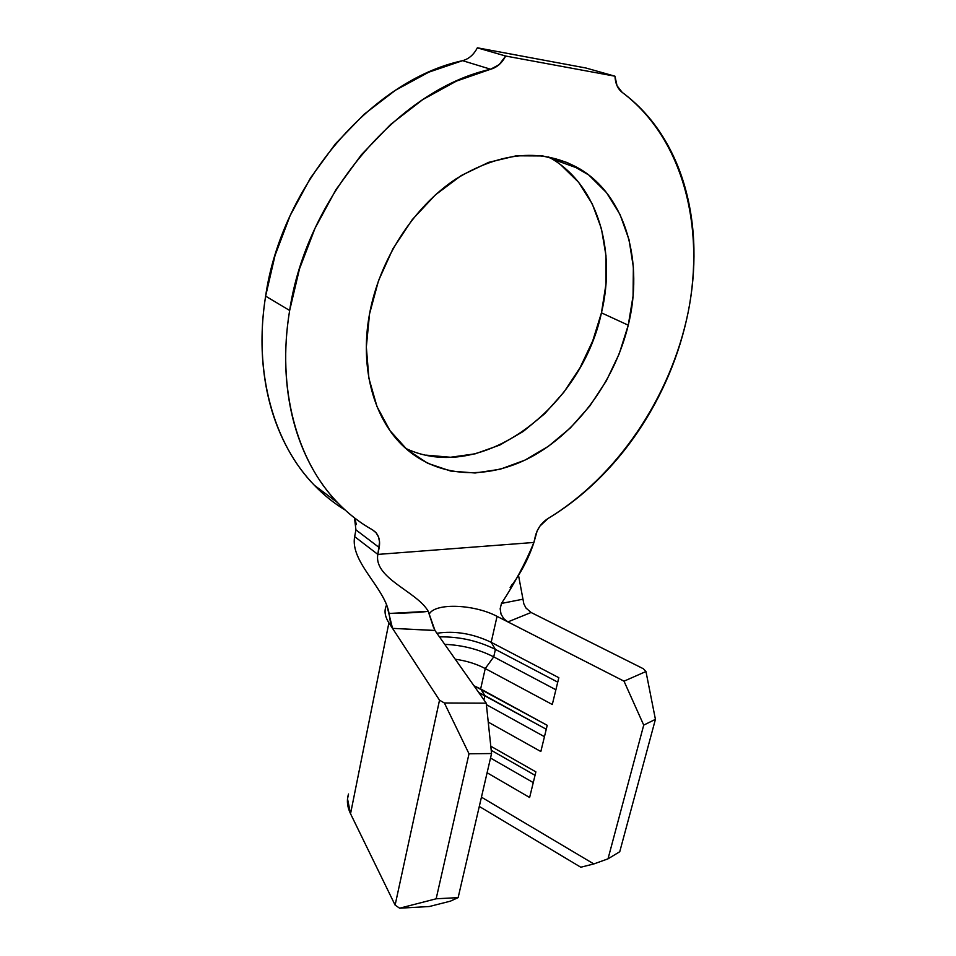 <?xml version="1.0" encoding="UTF-8"?>
<svg xmlns="http://www.w3.org/2000/svg" width="956" height="956" viewBox="0 0 956 956"><rect width="100%" height="100%" fill="white"/><g stroke="black" fill="none" stroke-linecap="round" stroke-linejoin="round"><path stroke-width="1.43" d="M405.667 448.376C480.557 484.118 581.045 409.252 601.444 312.839L628.247 325.195C615.031 379.448 579.276 429.34 534.846 454.948C490.464 480.27 438.876 479.135 404.053 446.906C374.071 419.325 359.384 368.191 369.53 313.95L378.516 280.658L392.964 248.727L412.227 219.677L435.374 194.893L461.27 175.522L488.659 162.353L516.252 155.804L542.841 155.959L567.314 162.544L588.777 175.008L606.51 192.634L620.038 214.514L629.036 239.705L633.362 267.202L633.063 296.013L628.247 325.195L619.201 353.828L606.235 381.026L589.792 405.989L570.35 427.965L548.481 446.249L524.832 460.195L500.108 469.265L475.108 472.993L450.682 471.057L427.738 463.29L407.196 449.726L389.988 430.642L376.987 406.563L368.908 378.313L366.327 347.004L369.53 313.95C379.341 260.259 413.04 207.5 455.618 179.131C501.482 151.263 542.972 147.905 580.101 169.057C626.276 196.828 643.77 262.972 628.247 325.195L601.444 312.839L592.696 340.969L580.053 367.678L563.909 392.163L544.765 413.661L523.183 431.503L499.797 445.066L475.311 453.789L450.515 457.255L426.257 455.152M265.625 296.133C253.149 372.78 274.025 444.062 314.357 485.278C323.749 494.993 333.955 503.203 344.985 509.906C331.445 501.709 319.173 491.217 308.155 478.442C296.013 464.329 286.059 447.778 278.292 428.79C270.548 409.765 265.529 388.961 263.259 366.375C261.012 343.754 261.801 320.344 265.625 296.133L289.656 310.473L265.625 296.133C281.351 185.619 371.167 80.328 462.585 60.67L428.754 72.19L395.557 90.187L364.081 114.302L335.389 143.878L310.461 178.019L290.122 215.626L275.041 255.431L265.625 296.133M462.585 60.67L490.643 69.238C496.989 67.47 501.996 63.072 505.664 56.034L477.355 47.8L585.944 68.007L614.971 76.205C615.341 83.531 617.743 88.932 622.201 92.385C683.289 138.238 705.17 227.325 688.153 312.242C670.694 397.445 617.026 476.721 547.931 518.57C565.247 508.186 581.499 495.65 596.687 480.964C611.864 466.289 625.559 449.953 637.772 431.969C649.972 413.972 660.345 394.864 668.901 374.621C677.434 354.377 683.851 333.584 688.153 312.242C692.443 290.887 694.367 269.64 693.925 248.488C693.482 227.313 690.531 206.974 685.058 187.448C679.573 167.921 671.542 150.02 660.99 133.756C650.415 117.492 637.473 103.702 622.201 92.385L617.038 85.753L614.971 76.205L505.664 56.034L499.175 64.626L490.643 69.238L456.382 81.129L422.683 99.651L390.657 124.411L361.392 154.752L335.903 189.73L315.05 228.221L299.479 268.923L289.656 310.473C285.617 335.186 284.649 359.062 286.752 382.077C288.903 405.057 293.815 426.197 301.522 445.496C309.23 464.747 319.173 481.489 331.338 495.734C343.503 509.93 357.221 521.295 372.493 529.827C359.815 522.729 348.163 513.659 337.552 502.617C297.125 461.103 276.475 388.71 289.656 310.473C306.35 197.677 398.162 89.649 490.643 69.238L462.585 60.67C468.858 58.973 473.782 54.683 477.355 47.8L585.944 68.007L614.971 76.205L505.664 56.034L477.331 47.848M348.522 794.077C346.538 800.232 347.207 806.792 350.541 813.747L388.901 622.822C385.137 616.955 384.145 611.565 385.913 606.642M518.415 574.783L523.84 603.869L525.979 608.04L531.106 612.485L507.899 621.902L624.005 681.174L645.957 671.506L655.422 719.342L643.723 725.114L608.016 858.835L593.831 863.949L580.782 867.223L479.291 806.446L580.782 867.223L593.831 863.949L481.442 797.161L593.831 863.949L608.016 858.835L643.723 725.114L624.005 681.174L497.048 616.357L491.181 642.301L558.83 677.696L552.293 704.5L485.254 668.555L480.641 688.941L547.226 725.317L540.833 751.524L488.253 722.115L540.833 751.524L547.226 725.317L473.949 685.751L480.641 688.941L484.919 695.61L483.939 699.9L484.919 695.61L546.258 729.249L478.765 692.562L484.919 695.61L480.641 688.941L485.254 668.555L552.293 704.5L558.83 677.696L491.181 642.301C472.814 633.577 454.721 630.566 436.916 633.266C454.721 630.566 472.814 633.577 491.181 642.301L495.411 649.411L493.726 656.868L555.89 689.766L493.726 656.868L485.254 668.555C476.387 663.894 466.385 660.787 455.235 659.222C466.385 660.787 476.387 663.894 485.254 668.555L493.726 656.868C478.837 649.303 462.501 645.133 444.731 644.344C462.501 645.133 478.837 649.303 493.726 656.868L495.411 649.411L557.754 682.154L495.411 649.411C477.916 640.723 459.262 636.541 439.473 636.887C459.262 636.541 477.916 640.723 495.411 649.411L491.181 642.301L497.048 616.357L507.863 621.89L503.848 618.759L501.04 614.17L500.167 608.757L501.47 603.427C514.615 583.411 525.43 563.084 533.914 542.458L537.153 530.903L539.997 526.015L547.931 518.57C541.562 522.669 537.38 528.513 535.372 536.101L533.914 542.458L377.835 554.408L354.652 536.627L355.931 529.863L379.185 547.537L377.835 554.408L533.914 542.458C528.74 558.28 520.805 573.349 510.11 587.665L512.308 584.188M490.798 746.218L535.874 771.874L529.624 797.495L487.106 772.759L529.624 797.495L535.874 771.874L490.798 746.218M429.614 613.465C436.665 602.615 474.785 604.491 497.048 616.357C474.57 604.359 436.02 602.627 429.423 613.728M386.666 604.897C383.942 610.251 384.682 616.226 388.901 622.822L392.522 628.355L386.833 605.315C377.775 582.085 350.482 559.236 354.652 536.627L355.931 529.863L379.185 547.537C380.309 541.204 379.078 536.077 375.505 532.145L372.493 529.827L376.102 532.815L378.516 536.985L379.568 542.016L377.835 554.408L354.652 536.627C349.968 561.841 384.778 587.617 389.056 613.477C407.495 613.131 420.556 612.402 428.24 611.314C417.115 591.549 373.557 578.416 377.835 554.408C373.557 578.416 417.115 591.549 428.24 611.314L433.677 627.925M355.202 519.466L356.289 524.569M548.457 156.868L552.174 159.007L548.457 156.868M560.825 164.898L578.607 182.297L592.254 203.891L601.432 228.711L605.996 255.79L605.961 284.147L601.444 312.839C616.309 251.667 598.265 186.504 552.162 159.007L580.101 169.057M434.92 630.434L392.534 628.367L439.521 700.186L444.385 702.983L486.245 703.174L434.98 630.518L486.245 703.174L491.563 753.543L458.139 897.612L450.36 901.173L429.292 906.527L450.36 901.173L458.139 897.612L491.563 753.543L469.014 753.782L436.151 898.795L458.139 897.612L436.151 898.795L469.014 753.782L444.385 702.983L439.521 700.186L395.115 905.105L399.644 908.2L436.151 898.795L399.644 908.2L429.292 906.527L399.644 908.2L395.115 905.105L439.521 700.186L388.901 622.822L350.541 813.747L395.115 905.105L350.541 813.747L347.518 798.869L348.534 794.018M501.47 603.427L523.075 599.173L501.47 603.427M643.328 668.734L531.13 612.509L643.328 668.734L645.957 671.506L643.328 668.734M655.422 719.342L619.751 851.724L655.422 719.342L643.723 725.114L624.005 681.174L645.957 671.506L655.422 719.342M608.016 858.835L619.751 851.724L608.016 858.835M486.401 704.656L544.454 736.694L486.401 704.656M490.524 758.036L533.257 782.582L490.524 758.036M535.037 775.304L491.229 750.293L535.037 775.304M355.931 529.863L354.509 517.925M444.385 702.983L486.245 703.174L491.563 753.543L469.014 753.782L444.385 702.983M392.534 628.367L390.395 622.189L389.056 613.477L428.24 611.314L434.98 630.518L392.534 628.367M531.106 612.485L507.899 621.902L503.848 618.759L501.04 614.17L500.167 608.757M314.357 485.278L337.528 502.605M386.236 603.822L386.833 605.315"/></g></svg>
